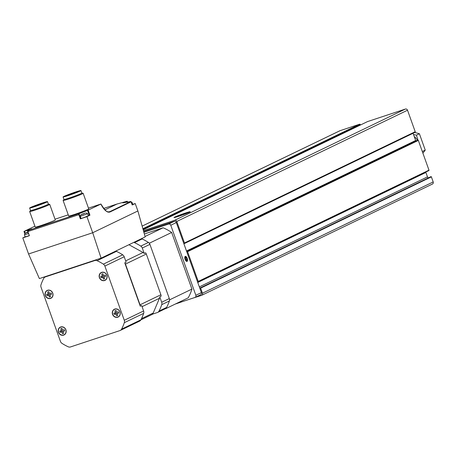 <?xml version="1.0" encoding="UTF-8"?>
<svg xmlns="http://www.w3.org/2000/svg" width="456" height="456" viewBox="0 0 456 456"><rect width="100%" height="100%" fill="white"/><g stroke="black" fill="none" stroke-linecap="round" stroke-linejoin="round"><path stroke-width="0.68" d="M199.802 288.175L200.138 287.935A0.353 0.319 64.3 0 1 200.64 288.135L202.453 293.202A1.773 1.596 64.3 0 1 201.529 295.374L190.346 298.982M178.741 216.281A8.63 0.439 160.3 0 1 174.004 217.58A8.63 0.439 160.3 0 1 181.967 214.24A8.63 0.439 160.3 0 1 190.232 211.766A8.63 0.439 160.3 0 1 178.741 216.281M143.418 230.656L174.654 220.316A1.773 1.596 64.3 0 1 176.774 221.479L184.475 242.985A0.53 0.479 64.3 0 1 184.116 243.658L183.871 243.686M367.468 121.627A0.53 0.479 64.3 0 1 367.57 121.575L405.401 109.052A1.773 1.596 64.3 0 1 407.522 110.221L415.216 131.721A0.53 0.479 64.3 0 1 414.863 132.394L184.361 243.538M339.714 130.849A1.773 1.596 64.3 0 1 340.051 130.69L359.642 124.203A0.53 0.479 64.3 0 1 360.303 124.642L360.377 125.041M186.664 251.484L186.874 251.37A0.53 0.479 64.3 0 1 187.587 251.683L198.235 281.426A0.353 0.319 64.3 0 1 197.967 281.876L197.551 281.888M186.926 251.341L417.622 140.106A0.53 0.479 64.3 0 1 418.334 140.425L428.982 170.168A0.353 0.319 64.3 0 1 428.714 170.612L198.183 281.774M200.224 287.896L430.886 176.677A0.353 0.319 64.3 0 1 431.387 176.871L433.2 181.944A1.773 1.596 64.3 0 1 432.277 184.116M175.241 304.078L184.298 300.983M413.062 133.289L415.644 140.505A0.53 0.479 64.3 0 0 416.043 140.864M197.761 282.469L425.898 172.471A1.419 1.277 64.3 0 1 425.813 172.043M425.898 172.471L427.477 176.882A1.419 1.277 64.3 0 0 428.48 177.834M414.208 136.504A14.991 13.509 64.3 0 1 417.422 140.203M417.952 140.066L416.431 135.158L413.507 134.537M422.307 151.523L425.248 150.104L422.9 153.176M416.431 135.158L419.389 133.733L425.248 150.104M414.789 132.451L419.389 133.733M184.252 213.499A7.598 0.382 -19.7 0 0 174.961 217.193A7.598 0.382 -19.7 0 0 178.359 216.338L179.972 215.808A7.598 0.382 -19.7 0 0 189.251 212.074A7.598 0.382 -19.7 0 0 185.866 212.969L184.252 213.499M177.749 216.047L187.171 212.929L177.777 216.138M143.657 231.511L174.192 221.399A1.773 1.596 64.3 0 1 176.312 222.568L201.392 292.621A1.773 1.596 64.3 0 1 200.469 294.793M143.874 232.275L168.652 224.073A1.773 1.596 64.3 0 1 170.766 225.241L195.852 295.294A1.773 1.596 64.3 0 1 194.929 297.466L175.868 303.776M185.256 256.397A2.662 1.146 -108.3 0 1 187.393 259.099A2.662 1.146 -108.3 0 1 186.367 261.288A2.662 1.146 -108.3 0 1 185.062 259.259A2.662 1.146 -108.3 0 1 184.897 256.848A2.662 1.146 -108.3 0 1 185.256 256.397M191.925 289.075L169.752 299.769A47.897 43.16 64.3 0 1 166.035 308.518L188.208 297.825A47.897 43.16 64.3 0 0 191.925 289.075L171.655 232.463A47.897 43.16 64.3 0 0 163.123 227.772L144.352 233.985M163.123 227.772L145.054 236.482M171.655 232.463L149.482 243.156L169.752 299.769M141.468 238.682A47.897 43.16 64.3 0 1 149.482 243.156M166.035 308.518L165.112 308.82M186.669 260.342A1.539 0.661 -108.3 0 1 185.905 259.891A1.539 0.661 -108.3 0 1 185.888 259.869L186.669 260.342L186.931 259.367A1.539 0.661 -108.3 0 1 186.669 260.342M185.888 259.869A1.539 0.661 -108.3 0 1 185.37 258.427A1.539 0.661 -108.3 0 1 185.358 258.25A1.539 0.661 -108.3 0 1 185.632 257.452L185.37 258.427M186.413 257.925A1.539 0.661 -108.3 0 1 186.931 259.367L186.413 257.925L185.632 257.452A1.539 0.661 -108.3 0 1 186.413 257.925L185.358 258.273M185.324 259.293A2.115 0.912 -108.3 0 1 185.125 257.355A2.115 0.912 -108.3 0 1 185.98 256.996A2.115 0.912 -108.3 0 1 187.017 258.609A2.115 0.912 -108.3 0 1 187.148 260.524A2.115 0.912 -108.3 0 1 185.324 259.293M185.809 259.738L186.931 259.367M79.059 213.87L80.832 218.646L80.359 218.834L86.936 216.651L92.699 232.748L28.563 253.981L39.37 278.582L101.095 258.153L145.173 236.898L137.883 210.963L92.699 232.748L101.095 258.153M28.563 253.981L22.8 237.884L29.383 235.706L27.89 231.534L78.865 214.662L78.991 213.682L80.832 218.646M132.217 204.972L135.221 203.541L132.753 204.362M135.221 203.541L137.883 210.963M88.287 215.654L89.302 215.426L87.512 210.421L100.907 204.049A14.495 6.241 71.7 0 0 110.181 211.903L131.089 201.826L130.855 201.512L109.816 211.658A0.353 0.319 64.3 0 1 110.181 211.903M86.936 216.651L89.94 215.203L88.145 210.205M25.16 236.744L22.8 237.884M24.727 233.54L23.98 231.448L34.912 226.176M81.835 193.036L83.095 193.264A10.642 0.536 160.3 0 1 83.152 193.298L88.721 208.848A10.642 0.536 160.3 0 1 74.545 214.44A10.642 0.536 160.3 0 1 68.679 216.024L63.11 200.469A10.642 0.536 160.3 0 1 63.133 200.412L63.965 199.437M48.359 204.1A9.49 0.479 160.3 0 1 48.404 204.128L49.658 204.334A10.642 0.536 160.3 0 1 49.715 204.362L55.284 219.917A10.642 0.536 160.3 0 1 41.108 225.509A10.642 0.536 160.3 0 1 35.243 227.094L29.674 211.538A10.642 0.536 160.3 0 1 29.697 211.481L30.529 210.507M100.799 204.066L88.47 208.141M55.028 219.205L68.252 214.833M23.98 231.448L31.772 228.901L27.502 231.061L29.383 235.706M87.512 210.421L78.991 213.682M27.696 230.656L27.89 231.534M130.855 201.512L122.818 202.897L127.184 201.233L117.049 204.014L104.88 209.88M117.534 203.849L103.626 208.455L117.534 203.849M127.184 201.233L127.304 202.321M31.185 207.583A8.003 0.405 160.3 0 1 38.498 204.607A8.003 0.405 160.3 0 1 46.039 202.27M120.241 330.457A3.545 3.198 64.3 0 1 119.894 330.594L70.503 346.948A3.545 3.198 64.3 0 1 68.24 346.799A47.897 43.16 64.3 0 1 61.948 343.334A3.545 3.198 64.3 0 1 60.443 341.407L41.034 287.206A3.545 3.198 64.3 0 1 40.989 284.8A47.897 43.16 64.3 0 1 43.73 278.348A3.545 3.198 64.3 0 1 45.076 277.031A3.545 3.198 64.3 0 1 45.423 276.889L94.814 260.541A3.545 3.198 64.3 0 1 97.071 260.69A47.897 43.16 64.3 0 1 103.364 264.149A3.545 3.198 64.3 0 1 104.869 266.076L124.277 320.283A3.545 3.198 64.3 0 1 124.323 322.688A47.897 43.16 64.3 0 1 121.581 329.141A3.545 3.198 64.3 0 1 120.241 330.457L139.576 321.132A3.545 3.198 64.3 0 0 140.915 319.821A47.897 43.16 64.3 0 0 143.657 313.369A3.545 3.198 64.3 0 0 143.611 310.958L141.673 305.537L140.283 306.204L124.762 262.844A3.813 3.437 64.3 0 1 125.457 264.087L140.043 304.813A3.813 3.437 64.3 0 1 140.283 306.204M128.957 244.718L143.064 252.476A3.813 3.437 64.3 0 1 144.233 253.456L145.618 252.789A3.813 3.437 64.3 0 1 146.313 254.026L160.9 294.758A3.813 3.437 64.3 0 1 161.145 296.149L159.754 296.816A3.813 3.437 64.3 0 1 159.463 298.281L142.072 306.666M153.239 313.905A3.813 3.437 64.3 0 1 153.022 314.019L140.893 319.867M159.463 298.281L153.199 313.021A3.813 3.437 64.3 0 1 152.372 314.19L157.314 312.554A3.545 3.198 64.3 0 0 157.662 312.417L165.283 308.74A3.545 3.198 64.3 0 0 166.622 307.424A47.897 43.16 64.3 0 0 169.364 300.971A3.545 3.198 64.3 0 0 169.319 298.56L149.91 244.359A3.545 3.198 64.3 0 0 148.405 242.432A47.897 43.16 64.3 0 0 142.112 238.972A3.545 3.198 64.3 0 0 141.366 238.733M115.659 251.131A3.545 3.198 64.3 0 1 116.405 251.37A47.897 43.16 64.3 0 1 122.698 254.83A3.545 3.198 64.3 0 1 124.203 256.756L126.147 262.177L124.762 262.844M159.754 296.816L161.698 302.237A3.545 3.198 64.3 0 1 161.743 304.648A47.897 43.16 64.3 0 1 159.001 311.1A3.545 3.198 64.3 0 1 157.662 312.417M133.745 242.41A3.545 3.198 64.3 0 1 134.491 242.649A47.897 43.16 64.3 0 1 140.784 246.109A3.545 3.198 64.3 0 1 142.289 248.035L144.233 253.456M106.864 275.207A4.343 3.916 -115.7 0 0 103.996 272.357A4.343 3.916 -115.7 0 0 99.283 274.979A4.343 3.916 -115.7 0 0 101.882 280.372A4.343 3.916 -115.7 0 0 106.869 278.314A4.343 3.916 -115.7 0 0 106.864 275.207M120.002 311.904A4.343 3.916 -115.7 0 0 117.135 309.054A4.343 3.916 -115.7 0 0 112.421 311.676A4.343 3.916 -115.7 0 0 115.02 317.062A4.343 3.916 -115.7 0 0 120.008 315.01A4.343 3.916 -115.7 0 0 120.002 311.904M65.898 329.813A4.343 3.916 -115.7 0 0 63.031 326.963A4.343 3.916 -115.7 0 0 58.317 329.585A4.343 3.916 -115.7 0 0 60.916 334.978A4.343 3.916 -115.7 0 0 65.898 332.92A4.343 3.916 -115.7 0 0 65.898 329.813M52.759 293.117A4.343 3.916 -115.7 0 0 49.892 290.267A4.343 3.916 -115.7 0 0 45.178 292.889A4.343 3.916 -115.7 0 0 47.777 298.281A4.343 3.916 -115.7 0 0 52.759 296.223A4.343 3.916 -115.7 0 0 52.759 293.117M52.651 293.145A4.167 3.756 -115.7 0 0 47.27 290.575A4.167 3.756 -115.7 0 0 45.697 295.961A4.167 3.756 -115.7 0 0 50.89 298.087A4.167 3.756 -115.7 0 0 52.651 293.145M48.735 295.146L49.379 296.942A2.662 2.4 -115.7 0 0 50.519 296.565L49.875 294.764L51.511 294.223A2.662 2.4 -115.7 0 0 51.061 292.974L49.425 293.516L48.781 291.72A2.662 2.4 -115.7 0 0 47.641 292.096L48.285 293.892L46.649 294.433A2.662 2.4 -115.7 0 0 47.099 295.688L50 294.707M49.983 290.301A4.167 3.756 -115.7 0 0 47.447 290.489A4.167 3.756 -115.7 0 0 47.356 290.535M50.981 298.042A4.167 3.756 -115.7 0 0 51.066 298.002A4.167 3.756 -115.7 0 0 52.793 296.132M65.789 329.842A4.167 3.756 -115.7 0 0 60.409 327.271A4.167 3.756 -115.7 0 0 58.835 332.658A4.167 3.756 -115.7 0 0 64.028 334.778A4.167 3.756 -115.7 0 0 65.789 329.842M61.873 331.837L62.518 333.638A2.662 2.4 -115.7 0 0 63.658 333.256L63.013 331.461L64.649 330.919A2.662 2.4 -115.7 0 0 64.205 329.671L62.563 330.212L61.919 328.411A2.662 2.4 -115.7 0 0 60.779 328.793L61.423 330.589L59.787 331.13A2.662 2.4 -115.7 0 0 60.238 332.378L63.093 331.421M63.122 326.998A4.167 3.756 -115.7 0 0 60.585 327.186A4.167 3.756 -115.7 0 0 60.5 327.226M64.119 334.738A4.167 3.756 -115.7 0 0 64.205 334.693A4.167 3.756 -115.7 0 0 65.932 332.829M119.899 311.932A4.167 3.756 -115.7 0 0 114.513 309.362A4.167 3.756 -115.7 0 0 112.94 314.748A4.167 3.756 -115.7 0 0 118.138 316.869A4.167 3.756 -115.7 0 0 119.899 311.932M115.978 313.927L116.622 315.729A2.662 2.4 -115.7 0 0 117.762 315.347L117.118 313.551L118.759 313.01A2.662 2.4 -115.7 0 0 118.309 311.762L116.673 312.303L116.029 310.502A2.662 2.4 -115.7 0 0 114.889 310.884L115.533 312.679L113.892 313.221A2.662 2.4 -115.7 0 0 114.342 314.469L117.198 313.511M117.232 309.088A4.167 3.756 -115.7 0 0 114.69 309.276A4.167 3.756 -115.7 0 0 114.604 309.316M118.224 316.829A4.167 3.756 -115.7 0 0 118.315 316.783A4.167 3.756 -115.7 0 0 120.042 314.914M106.761 275.236A4.167 3.756 -115.7 0 0 101.374 272.665A4.167 3.756 -115.7 0 0 99.801 278.052A4.167 3.756 -115.7 0 0 105 280.172A4.167 3.756 -115.7 0 0 106.761 275.236M102.839 277.237L103.483 279.032A2.662 2.4 -115.7 0 0 104.623 278.656L103.979 276.855L105.621 276.313A2.662 2.4 -115.7 0 0 105.171 275.065L103.535 275.606L102.891 273.811A2.662 2.4 -115.7 0 0 101.751 274.187L102.395 275.983L100.753 276.524A2.662 2.4 -115.7 0 0 101.203 277.778L104.059 276.82M104.093 272.392A4.167 3.756 -115.7 0 0 101.551 272.58A4.167 3.756 -115.7 0 0 101.466 272.625M105.085 280.132A4.167 3.756 -115.7 0 0 105.176 280.092A4.167 3.756 -115.7 0 0 106.903 278.223M50.462 296.417L49.379 296.942M51.488 294.052L49.875 294.764M48.228 291.811L47.641 292.096M49.373 293.368L48.285 293.892M47.886 294.023A2.662 2.4 -115.7 0 0 48.307 295.1L47.099 295.688M48.307 295.1L49.949 294.559M104.572 278.508L103.483 279.032M105.592 276.148L103.979 276.855M102.332 273.902L101.751 274.187M103.478 275.458L102.395 275.983M101.95 276.131A2.662 2.4 -115.7 0 0 102.372 277.214L101.203 277.778M102.372 277.214L104.008 276.672M117.711 315.204L116.622 315.729M118.731 312.839L117.118 313.551M115.471 310.599L114.889 310.884M116.622 312.155L115.533 312.679M115.089 312.827A2.662 2.4 -115.7 0 0 115.51 313.91L114.342 314.469M115.51 313.91L117.146 313.369M63.601 333.114L62.518 333.638M64.627 330.748L63.013 331.461M61.366 328.508L60.779 328.793M62.512 330.064L61.423 330.589M60.979 330.737A2.662 2.4 -115.7 0 0 61.4 331.82L60.238 332.378M61.4 331.82L63.042 331.278M35.38 206.363A8.179 0.416 160.3 0 1 30.894 207.594A8.179 0.416 160.3 0 1 38.435 204.436A8.179 0.416 160.3 0 1 46.273 202.088A8.179 0.416 160.3 0 1 35.38 206.363M34.867 206.614A9.49 0.479 160.3 0 1 29.64 208.021A9.49 0.479 160.3 0 1 38.412 204.373A9.49 0.479 160.3 0 1 47.509 201.626A9.49 0.479 160.3 0 1 34.867 206.614M47.509 201.626L48.404 204.128A9.49 0.479 160.3 0 1 35.762 209.11A9.49 0.479 160.3 0 1 30.535 210.524L29.64 208.021M49.715 204.362A10.642 0.536 160.3 0 1 35.539 209.954A10.642 0.536 160.3 0 1 29.674 211.538M64.621 196.519A8.003 0.405 160.3 0 1 71.934 193.543A8.003 0.405 160.3 0 1 79.475 191.201M68.816 195.293A8.179 0.416 160.3 0 1 64.33 196.53A8.179 0.416 160.3 0 1 71.871 193.367A8.179 0.416 160.3 0 1 79.709 191.024A8.179 0.416 160.3 0 1 68.816 195.293M68.303 195.544A9.49 0.479 160.3 0 1 63.076 196.952A9.49 0.479 160.3 0 1 71.848 193.304A9.49 0.479 160.3 0 1 80.946 190.557A9.49 0.479 160.3 0 1 68.303 195.544M81.795 193.03A9.49 0.479 160.3 0 1 81.841 193.059A9.49 0.479 160.3 0 1 69.198 198.046A9.49 0.479 160.3 0 1 63.971 199.454L63.076 196.952M83.152 193.298A10.642 0.536 160.3 0 1 68.976 198.89A10.642 0.536 160.3 0 1 63.11 200.469M130.536 201.649L132.063 202.447L132.81 204.527L132.211 204.864M29.161 235.689L25.211 236.898L24.464 234.811L28.414 233.609M89.302 215.426L89.94 215.203M83.14 217.854L80.991 218.435L80.245 216.349L87.592 213.716L88.339 215.802L83.14 217.854M26.858 232.645L25.849 232.856L27.867 232.07L25.861 232.862L26.858 232.645M82.639 214.183L85.283 213.089L82.639 214.183M83.693 213.607L81.641 214.4L83.756 213.79M174.654 220.316L405.401 109.052M143.173 229.778L367.57 121.575M142.87 228.724L359.642 124.203M142.141 226.113L340.051 130.69M198.235 281.426L428.982 170.168M187.587 251.683L418.334 140.425M184.475 242.985L415.216 131.721M176.774 221.479L407.522 110.221M200.64 288.135L431.387 176.871M202.453 293.202L433.2 181.944M143.059 229.391L360.303 124.642M186.493 250.999L415.644 140.505M199.34 286.887L427.477 176.882M168.652 224.073L174.192 221.399M170.766 225.241L176.312 222.568M195.852 295.294L201.392 292.621M80.359 218.834L78.865 214.662M127.418 202.299L127.15 201.552M132.223 204.989L131.089 201.826M24.755 233.512L24.014 231.448M28.067 230.491L78.78 213.704M108.203 211.88A106.436 95.908 64.3 0 1 109.816 211.658A14.147 6.093 71.7 0 1 108.995 211.903A14.147 6.093 71.7 0 1 105.553 210.598M160.9 294.758L140.043 304.813M153.199 313.021L141.502 318.664M146.313 254.026L125.457 264.087M143.064 252.476L125.674 260.86M161.698 302.237L169.319 298.56M142.289 248.035L149.91 244.359M161.743 304.648L169.364 300.971M159.001 311.1L166.622 307.424M134.491 242.649L142.112 238.972M140.784 246.109L148.405 242.432M124.203 256.756L104.869 266.076M143.611 310.958L124.277 320.283M47.475 275.903L45.423 276.889M96.866 259.549L94.814 260.541M143.657 313.369L124.323 322.688M140.915 319.821L121.581 329.141M116.405 251.37L97.071 260.69M122.698 254.83L103.364 264.149M25.183 233.198L24.499 231.283M27.987 232.406L25.143 233.221L24.464 234.811M132.063 202.447L131.465 202.777M85.283 213.089L80.923 214.759L80.245 216.349M201.706 295.306L432.453 184.042M142.135 226.102L339.874 130.758M143.167 229.773L367.519 121.598M184.247 243.618L414.994 132.354M186.897 251.353L417.645 140.095M200.178 287.913L430.926 176.654M198.086 281.848L428.834 170.584M195.1 297.397L200.646 294.724M47.299 275.96L45.076 277.031M80.946 190.557L81.841 193.059M100.941 204.031C104.846 210.313 107.536 212.941 108.995 211.903M132.251 204.972L131.066 201.66M127.617 202.259L127.247 201.233M25.849 232.856L25.143 233.221M81.63 214.394L80.923 214.759M86.059 212.918L87.592 213.716"/></g></svg>
